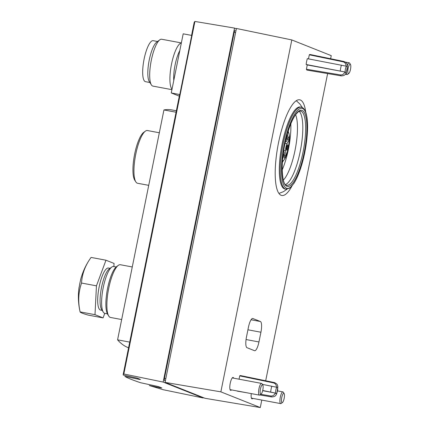 <?xml version="1.0" encoding="UTF-8"?>
<svg xmlns="http://www.w3.org/2000/svg" width="429" height="429" viewBox="0 0 429 429"><rect width="100%" height="100%" fill="white"/><g stroke="black" fill="none" stroke-linecap="round" stroke-linejoin="round"><path stroke-width="0.64" d="M262.704 390.487L275.225 393.034C274.437 395.114 272.989 396.096 270.887 395.988L260.762 394.299M239.044 379.188L239.714 375.874L273.525 382.893C275.52 383.553 276.48 384.99 276.405 387.199L262.371 384.368M246.176 392.648L237.553 391.194A7.947 2.113 -79.4 0 1 237.162 390.964M306.397 69.23L340.481 74.919A7.32 1.947 100.6 0 0 341.211 75.869L307.148 70.125A7.947 2.113 -79.4 0 1 306.397 69.23L307.266 64.935L306.161 64.495A7.947 2.113 -79.4 0 1 307.341 58.66L345.999 66.13C346.074 63.916 345.114 62.484 343.12 61.824L309.309 54.805A7.947 2.113 -79.4 0 1 310.076 54.504L343.908 61.476A7.32 1.947 100.6 0 0 343.12 61.824M306.161 64.495L344.819 71.965C344.031 74.045 342.583 75.027 340.481 74.919M179.789 94.552L191.709 35.425L183.188 33.827L171.262 92.954L179.789 94.552A238.39 11.974 11.4 0 0 179.558 94.932L123.166 374.603L123.268 375.064L137.044 378.078L140.492 379.456L139.495 379.418A15.894 4.226 100.6 0 0 139.661 379.123M139.495 379.418L124.866 376.415C127.413 377.965 132.625 380.062 140.503 382.706L158.371 386.572L161.819 387.945L160.821 387.907L149.362 385.558L163.422 389.763L203.121 397.973L163.165 382.067L123.836 373.997L123.166 374.597M123.836 373.997L194.922 21.45L234.54 28.089L236.352 28.807M191.565 35.398L194.219 22.211L194.922 21.45M260.285 407.55L220.86 391.854L165.063 382.389L204.998 398.289L260.285 407.55L261.792 400.075M265.685 380.77L327.627 73.579M330.62 58.741L331.242 55.636L291.817 39.94L220.86 391.854M165.063 382.389L236.422 28.475L291.817 39.94M252.896 318.527L260.387 321.509A9.931 2.644 -79.4 0 1 260.923 332.228L258.96 341.956A9.931 2.644 -79.4 0 1 254.638 350.724A9.931 2.644 -79.4 0 1 254.504 350.686L247.013 347.699A9.931 2.644 -79.4 0 1 246.477 336.985L248.434 327.257A9.931 2.644 -79.4 0 1 252.761 318.49A9.931 2.644 -79.4 0 1 252.896 318.527L252.622 318.479M305.754 112.291A48.67 12.94 100.6 0 0 299.705 99.812A48.67 12.94 100.6 0 0 278.512 142.782A48.67 12.94 100.6 0 0 281.789 195.495A48.67 12.94 100.6 0 0 291.945 186.052M239.714 375.874A7.947 2.113 -79.4 0 1 240.481 375.573L274.313 382.545A7.32 1.947 100.6 0 0 273.525 382.893M233.698 378.185A6.558 1.743 100.6 0 0 233.092 377.466A6.558 1.743 100.6 0 0 230.239 383.253A6.558 1.743 100.6 0 0 230.679 390.352A6.558 1.743 100.6 0 0 231.504 389.902M251.265 393.602A6.558 1.743 100.6 0 0 252.005 398.847A6.558 1.743 100.6 0 0 252.831 398.396M308.489 58.875L309.309 54.805M165.374 380.845L164.554 380.518A1.984 0.531 -79.4 0 1 164.446 378.373L234.255 32.175A1.984 0.531 -79.4 0 1 235.119 30.421A1.984 0.531 -79.4 0 1 235.146 30.427L235.119 30.421M163.165 382.067L234.54 28.089M203.121 397.973L203.201 397.57M128.577 347.78A284.084 75.536 -79.4 0 1 117.578 339.838L129.864 342.138M117.578 339.838L163.932 109.953L176.217 112.253M163.932 109.953A284.084 75.536 -79.4 0 1 171.788 109.915L176.367 110.773M179.311 96.16L171.262 92.954M157.55 41.5L153.185 40.68A20.86 5.545 100.6 0 0 144.101 59.095A20.86 5.545 100.6 0 0 145.506 81.687L149.871 82.502M181.354 42.921L161.69 39.243A23.842 6.338 100.6 0 0 159.797 39.827L156.665 42.155A20.86 5.545 100.6 0 0 149.233 60.06A20.86 5.545 100.6 0 0 149.281 81.569L151.367 84.878A23.842 6.338 100.6 0 0 152.912 86.106L171.927 89.666M159.797 39.827A23.842 6.338 100.6 0 0 151.308 60.285A23.842 6.338 100.6 0 0 151.367 84.878M181.333 43.018A23.842 6.338 100.6 0 0 171.536 64.077A23.842 6.338 100.6 0 0 172.018 89.221M179.805 50.601A20.86 5.545 100.6 0 0 175.107 64.902A20.86 5.545 100.6 0 0 173.766 80.539M343.908 61.476C347.597 63.074 346.986 64.28 347.469 65.793L346.348 72.603L345.736 73.724C345.131 75.096 343.618 75.81 341.211 75.869M307.266 64.935L344.819 71.965M276.753 393.672L276.142 394.793C275.536 396.165 274.024 396.884 271.616 396.938L259.872 394.959M277.869 386.861L276.753 393.677M262.655 390.68L275.225 393.034M285.43 184.588A37.747 10.039 100.6 0 0 288.149 182.588A37.747 10.039 100.6 0 0 300.611 149.501A37.747 10.039 100.6 0 0 300.965 114.141A37.747 10.039 100.6 0 0 299.152 111.299M301.249 107.175L300.305 106.998A41.72 11.095 100.6 0 0 282.143 143.828A41.72 11.095 100.6 0 0 284.953 189.012L285.891 189.189L289.709 188.138L293.817 183.532C296.536 179.322 299.045 173.52 301.335 166.12C306.687 149.115 309.137 126.346 306.547 115.117C305.587 110.473 303.823 107.824 301.249 107.175A41.72 11.095 100.6 0 0 283.081 144.005A41.72 11.095 100.6 0 0 285.891 189.189M285.435 141.538A4.966 1.319 100.6 0 0 285.752 141.779A4.966 1.319 100.6 0 0 286.856 140.685L289.017 136.454A13.905 3.7 100.6 0 1 289.167 139.489L287.006 143.72A4.966 1.319 100.6 0 0 285.617 150.595L285.88 155.791A13.905 3.7 100.6 0 1 284.62 158.263L284.357 153.067A4.966 1.319 100.6 0 0 283.698 151.271A4.966 1.319 100.6 0 0 283.607 151.265M282.684 158.682A2.783 0.74 100.6 0 0 283.596 155.689A2.783 0.74 100.6 0 0 283.285 153.518M286.524 147.244A2.783 0.74 100.6 0 0 286.529 150.107A2.783 0.74 100.6 0 0 287.95 147.656A2.783 0.74 100.6 0 0 287.51 144.852A2.783 0.74 100.6 0 0 286.524 147.244M285.95 139.318A2.783 0.74 100.6 0 0 285.993 139.393A2.783 0.74 100.6 0 0 287.28 137.543A2.783 0.74 100.6 0 0 287.312 134.132M282.379 162.58A27.81 7.395 100.6 0 0 282.818 161.422M288.336 131.944A27.81 7.395 100.6 0 0 288.342 130.711M282.191 169.911A35.757 9.508 100.6 0 0 290.824 123.809M283.338 180.121A35.757 9.508 100.6 0 0 295.388 148.52A35.757 9.508 100.6 0 0 295.586 114.704M286.363 149.544A2.188 0.579 100.6 0 0 287.226 147.522A2.188 0.579 100.6 0 0 287.157 145.318M286.17 138.428A2.188 0.579 100.6 0 0 286.803 135.982M159.331 132.765L147.437 130.534A26.818 7.132 100.6 0 0 145.313 131.199A26.818 7.132 100.6 0 0 135.762 154.215A26.818 7.132 100.6 0 0 135.827 181.875A26.818 7.132 100.6 0 0 137.564 183.258L148.729 185.349M145.313 131.199L143.64 132.438A25.231 6.708 100.6 0 0 134.652 154.091A25.231 6.708 100.6 0 0 134.717 180.11L135.827 181.875M132.271 266.961L120.377 264.736A26.818 7.132 100.6 0 0 118.254 265.395A26.818 7.132 100.6 0 0 108.698 288.411A26.818 7.132 100.6 0 0 108.768 316.076A26.818 7.132 100.6 0 0 110.505 317.46L121.67 319.546M118.254 265.395L116.581 266.64A25.231 6.708 100.6 0 0 107.593 288.288A25.231 6.708 100.6 0 0 107.658 314.312L108.768 316.076M287.618 139.194L289.167 139.489M284.481 155.529L285.88 155.791M103.073 317.889L88.181 315.101A61.551 3.094 11.4 0 1 80.11 311.942A61.551 3.094 11.4 0 1 80.105 311.888A61.551 52.864 38.2 0 1 81.558 283.049A61.551 49.769 168.3 0 1 89.125 260.274A61.551 49.769 168.3 0 1 91.087 257.427L105.979 260.215L96.45 285.837L94.997 314.677L103.073 317.889L104.762 313.347M80.11 311.942A67.546 67.546 0 0 1 79.081 287.183A67.439 3.389 11.4 0 1 79.22 287.012A64.044 61.658 111.7 0 1 80.706 279.622A67.439 3.389 -168.6 0 0 80.577 279.772A67.439 3.389 -168.6 0 0 80.62 279.96M110.071 268.318L108.462 268.018A21.402 5.69 100.6 0 0 99.035 287.457A21.402 5.69 100.6 0 0 100.3 310.006A21.402 5.69 100.6 0 0 100.584 310.092L102.199 310.392M113.894 266.554L114.05 263.433L105.979 260.215M116.168 266.977L113.621 266.5A23.842 6.338 100.6 0 0 111.728 267.09L109.164 268.994A21.402 5.69 100.6 0 0 101.33 288.454A21.402 5.69 100.6 0 0 101.593 309.432L103.298 312.135A23.842 6.338 100.6 0 0 104.526 313.272A23.842 6.338 100.6 0 0 104.842 313.368L107.389 313.846M111.728 267.09A23.842 6.338 100.6 0 0 103.003 288.771A23.842 6.338 100.6 0 0 103.298 312.135M94.997 314.677L80.105 311.888M96.45 285.837L81.558 283.049M284.137 393.554L283.285 392.203A5.958 1.587 100.6 0 0 282.899 391.897A5.958 1.587 100.6 0 0 280.271 397.313A5.958 1.587 100.6 0 0 280.625 403.587A5.958 1.587 100.6 0 0 280.705 403.614A5.958 1.587 100.6 0 0 281.177 403.464L282.459 402.515A4.74 1.26 100.6 0 0 284.196 398.203A4.74 1.26 100.6 0 0 284.137 393.554A4.74 1.26 100.6 0 0 281.874 396.975A4.74 1.26 100.6 0 0 282.019 402.611A4.74 1.26 100.6 0 0 282.459 402.515M262.811 385.065L261.958 383.714A5.958 1.587 100.6 0 0 261.572 383.408A5.958 1.587 100.6 0 0 258.944 388.819A5.958 1.587 100.6 0 0 259.298 395.098A5.958 1.587 100.6 0 0 259.379 395.12A5.958 1.587 100.6 0 0 259.851 394.975L261.132 394.026A4.74 1.26 100.6 0 0 262.87 389.714A4.74 1.26 100.6 0 0 262.811 385.065A4.74 1.26 100.6 0 0 260.548 388.481A4.74 1.26 100.6 0 0 260.693 394.122A4.74 1.26 100.6 0 0 261.132 394.026M346.283 72.662A5.958 1.587 100.6 0 0 346.981 74.507A5.958 1.587 100.6 0 0 347.061 74.528A5.958 1.587 100.6 0 0 347.533 74.383L348.815 73.429A4.74 1.26 100.6 0 0 350.547 69.117A4.74 1.26 100.6 0 0 350.488 64.473A4.74 1.26 100.6 0 0 348.23 67.889A4.74 1.26 100.6 0 0 348.375 73.531A4.74 1.26 100.6 0 0 348.815 73.429M350.488 64.473L349.64 63.122A5.958 1.587 100.6 0 0 349.254 62.811A5.958 1.587 100.6 0 0 347.404 65.358M271.863 386.154A7.32 1.947 100.6 0 0 271.117 389.006A7.32 1.947 100.6 0 0 270.688 391.988M270.887 395.988A7.32 1.947 100.6 0 0 271.616 396.938M341.457 65.085A7.32 1.947 100.6 0 0 340.712 67.938A7.32 1.947 100.6 0 0 340.283 70.919M235.623 32.432L234.255 32.175M165.819 378.63L164.446 378.373M165.406 380.679L164.554 380.518M160.821 387.907A15.894 4.226 100.6 0 0 160.988 387.612M345.409 69.026A3.346 0.89 100.6 0 0 346.096 72.372A3.346 0.89 100.6 0 0 347.243 66.693A3.346 0.89 100.6 0 0 345.409 69.026M275.815 390.1A3.346 0.89 100.6 0 0 276.501 393.441A3.346 0.89 100.6 0 0 277.649 387.762A3.346 0.89 100.6 0 0 275.815 390.1M286.626 185.28A37.747 10.039 100.6 0 0 303.437 150.027A37.747 10.039 100.6 0 0 300.52 111.079C299.501 111.696 300.466 109.164 295.576 114.715C291.248 121.058 287.655 130.984 284.808 144.498C280.094 165.369 282.529 186.073 286.626 185.28M284.776 144.482A38.739 10.301 100.6 0 0 292.76 183.14A38.739 10.301 100.6 0 0 306.006 117.449A38.739 10.301 100.6 0 0 284.776 144.482M284.271 144.283A40.723 10.827 100.6 0 0 292.669 184.926A40.723 10.827 100.6 0 0 306.596 115.868A40.723 10.827 100.6 0 0 284.271 144.283M282.475 161.148A14.897 3.963 100.6 0 0 288.62 147.254A14.897 3.963 100.6 0 0 287.918 132.078M251.072 319.766L260.387 321.509M247.924 329.794L260.923 332.228M246.053 339.537L258.96 341.956M285.044 143.35L287.006 143.72M283.767 150.247L285.617 150.595M277.874 386.861C277.391 385.349 278.003 384.143 274.313 382.545M278.925 193.42L283.408 191.693L287.06 189.232M296.283 100.708L299.839 103.941L302.348 107.556M282.438 161.669L283.333 160.972L285.365 157.91L288.642 147.319L289.436 136.063L288.883 133.151L288.068 131.58M285.398 141.715L285.752 141.779M89.125 260.274A67.546 67.546 0 0 0 80.577 279.772M251.405 398.128L280.705 403.614M277.617 390.91L282.899 391.897M230.078 389.634L259.379 395.12M232.271 377.922L261.572 383.408M345.383 74.217L347.061 74.528M345.383 62.087L349.254 62.811"/></g></svg>
